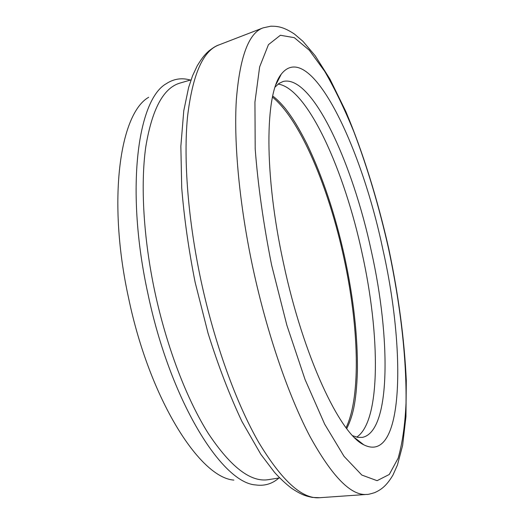 <?xml version="1.0" encoding="UTF-8"?>
<svg xmlns="http://www.w3.org/2000/svg" width="524" height="524" viewBox="0 0 524 524"><rect width="100%" height="100%" fill="white"/><g stroke="black" fill="none" stroke-linecap="round" stroke-linejoin="round"><path stroke-width="0.79" d="M382.848 249.326C406.113 351.584 403.912 465.181 363.708 444.758C339.952 433.767 303.331 356.575 283.576 263.533C263.847 173.824 265.013 93.796 281.237 74.212C309.618 38.036 361.023 144.657 382.848 249.326M352.718 435.726L357.728 437.344L362.359 437.376C390.976 431.724 390.806 338.216 371.457 251.684C352.659 163.016 312.153 74.349 283.143 81.469L278.958 83.467L275.107 87.056M191.031 79.877L180.066 83.054C163.449 87.816 152.019 109.103 145.764 146.93C140.425 184.73 143.412 238.171 154.875 291.94C166.75 347.261 186.95 399.688 208.382 433.571C230.743 467.107 250.734 482.473 268.34 479.663L279.62 477.888M278.951 477.993C272.277 483.855 264.528 486.174 255.719 484.942C221.783 483.023 170.123 400.519 147.847 293.381C125.19 190.022 137.524 99.547 166.39 83.63C173.85 78.777 181.848 77.585 190.382 80.061M278.133 84.076C307.798 88.392 344.537 170.876 362.208 253.734C380.142 334.509 381.144 421.099 356.72 437.14M233.881 480.095C199.847 477.777 149.576 399.301 128.563 297.933C107.138 200.142 119.872 113.564 148.678 97.281M272.473 97.123C300.468 119.891 328.915 188.358 343.875 257.795C358.665 325.247 361.305 396.183 346.056 427.728M195.138 282.312C188.679 249.738 184.206 218.285 181.723 187.946L180.852 146.281L183.767 110.8L188.601 87.573L192.537 75.829L197.227 65.801C202.729 56.815 204.989 54.562 208.749 51.077C213.072 47.664 216.504 45.601 219.039 44.881C203.004 50.586 192.491 74.65 187.487 117.088C183.407 159.591 187.998 219.864 201.052 280.831C214.578 343.62 236.317 403.375 258.692 442.367C281.951 480.934 302.328 499.379 319.83 497.702L366.243 494.466M388.526 248.514C379.18 207.039 367.665 168.224 353.982 132.061C344.641 109.143 334.882 88.903 324.71 71.343L309.357 50.278L294.311 37.663L280.366 35.265L268.458 44.651L259.642 66.895L254.939 102.095L255.201 149.013C257.978 185.345 263.461 224.089 271.648 265.236L286.844 325.168L305.053 379.52L324.651 424.126L344.019 456.319L361.822 475.052L377.097 480.678L389.28 474.469L398.135 458.212C402.412 443.14 405.045 424.807 406.028 403.211C406.696 358.075 400.185 303.226 388.526 248.514M253.138 269.028C239.547 205.86 233.724 143.694 236.311 100.294C239.743 57.037 248.664 32.901 263.074 27.877L270.803 26.2C277.55 26.213 283.288 26.704 294.423 34.04L302.931 41.298L315.153 55.688L329.956 79.104L345.781 111.402C362.89 151.953 377.568 199.277 388.723 248.494C398.502 294.894 404.358 338.93 406.303 380.601L405.949 416.619L402.602 445.518L397.415 465.096L392.948 475.085C386.083 486.619 380.653 489.848 374.726 492.626C370.344 493.975 367.743 494.571 366.918 494.42C351.237 496.031 332.301 476.801 310.11 436.734C288.711 396.216 267.214 334.096 253.138 269.028M354.604 437.664L363.708 444.758M219.039 44.881L262.439 28.126M195.144 282.344L208.061 333.251C218.325 365.935 229.617 395.351 241.95 421.499L260.821 454.308L274.563 472.412C280.274 478.687 285.966 483.993 291.632 488.322C302.23 495.311 306.108 496.077 312.435 497.433L319.83 497.702M275.997 84.502L281.237 74.212M344.779 257.644C353.536 298.398 357.748 336.113 357.407 370.789C356.34 404.476 352.285 417.215 346.731 428.612M344.772 257.631C335.334 214.807 322.725 176.922 306.953 143.982C297.226 124.856 291.776 116.911 285.488 108.71C280.668 102.894 276.41 98.669 272.703 96.036"/></g></svg>
